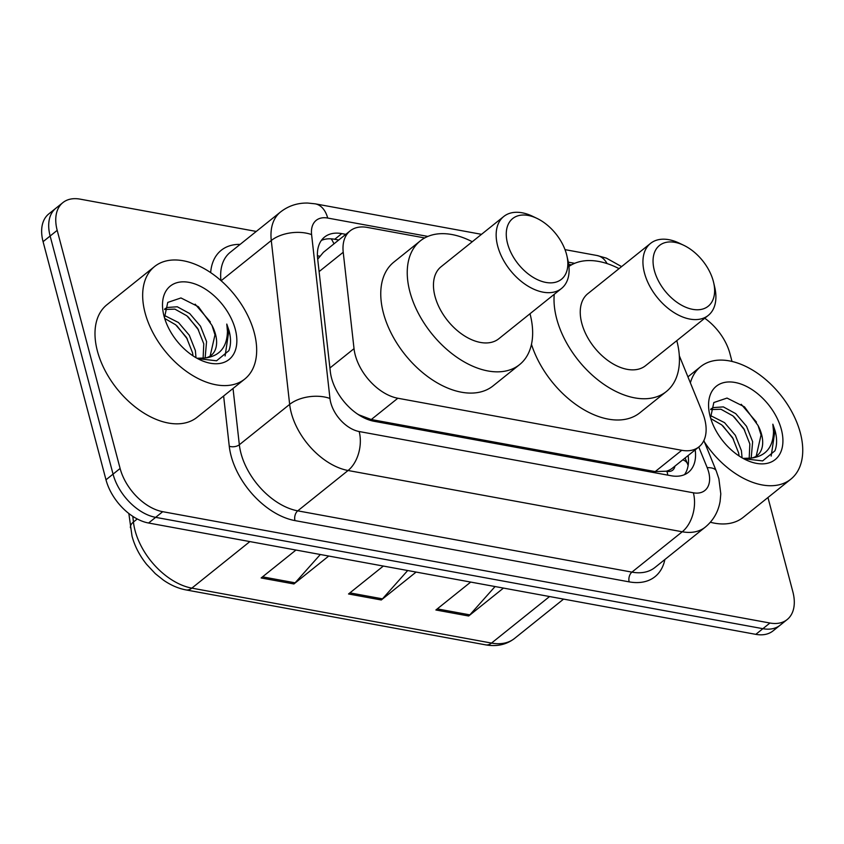 <?xml version="1.0" encoding="UTF-8"?>
<svg xmlns="http://www.w3.org/2000/svg" width="844" height="844" viewBox="0 0 844 844"><rect width="100%" height="100%" fill="white"/><g stroke="black" fill="none" stroke-linecap="round" stroke-linejoin="round"><path stroke-width="1.27" d="M424.711 237.945L367.362 227.426A43.266 26.818 51.3 0 0 350.123 230.887A43.266 26.818 51.3 0 0 343.223 252.261L354.026 348.656A43.266 26.818 51.3 0 0 355.24 355.029A43.266 26.818 51.3 0 0 397.83 398.241L681.752 450.295A43.266 26.818 51.3 0 0 698.99 446.835A43.266 26.818 51.3 0 0 702.482 412.537L679.314 355.746M358.605 414.784L358.932 414.847A43.266 26.818 -128.7 0 1 357.17 413.813M698.99 446.835L672.499 468.082A43.266 26.818 -128.7 0 1 666.37 471.216L666.95 471.321A14.422 8.936 51.3 0 0 674.926 466.131M350.123 230.887L323.4 252.324L317.713 259.171M358.932 414.847L371.286 419.531L655.208 471.585L666.37 471.216M571.494 264.858L568.698 264.341M345.797 234.347L341.778 233.609A43.266 26.818 51.3 0 0 324.539 237.069A43.266 26.818 51.3 0 0 317.629 258.443L330.331 371.708A43.266 26.818 51.3 0 0 331.544 378.08A43.266 26.818 51.3 0 0 374.135 421.293L671.191 475.752A43.266 26.818 51.3 0 0 688.419 472.302A43.266 26.818 51.3 0 0 695.192 449.873M767.956 497.527L792.864 591.823A43.266 26.818 -128.7 0 1 787.167 619.559A43.266 26.818 -128.7 0 1 769.939 623.02L162.713 511.686A43.266 26.818 -128.7 0 1 120.112 468.473L57.192 230.349A43.266 26.818 -128.7 0 1 62.899 202.602A43.266 26.818 -128.7 0 1 80.127 199.142L256.27 231.435M704.74 318.241A43.266 26.818 -128.7 0 1 729.954 353.689L732.001 361.454M787.167 619.559L773.041 630.89A43.266 26.818 -128.7 0 1 755.813 634.35L148.586 523.016A43.266 26.818 -128.7 0 1 105.985 479.803L43.076 241.669L50.134 236.014A43.266 26.818 -128.7 0 1 55.831 208.268A43.266 26.818 -128.7 0 0 50.134 236.014L113.054 474.138L50.134 236.014L57.192 230.349M148.586 523.016L155.644 517.351A43.266 26.818 -128.7 0 1 113.054 474.138A43.266 26.818 -128.7 0 0 155.644 517.351L762.87 628.685L155.644 517.351L162.713 511.686M780.109 625.225A43.266 26.818 -128.7 0 1 762.87 628.685A43.266 26.818 -128.7 0 0 780.109 625.225M688.134 455.538A43.266 26.818 -128.7 0 1 684.505 474.644M321.395 240.382A43.266 26.818 -128.7 0 1 334.709 239.274L338.739 240.012M495.069 586.548L469.844 614.865A11.542 7.364 100.4 0 1 468.663 616.004L503.467 588.089M470.709 582.075L435.894 609.99L468.663 616.004M320.319 554.508L295.105 582.824A11.542 7.364 100.4 0 1 293.923 583.964L328.727 556.048M295.97 550.035L261.155 577.961L293.923 583.964M407.694 570.523L382.48 598.85A11.542 7.364 100.4 0 1 381.288 599.979L416.103 572.063M383.334 566.06L348.53 593.976L381.288 599.979M43.076 241.669A43.266 26.818 -128.7 0 1 48.773 213.933L62.899 202.602M254.276 332.8A72.109 44.69 -128.7 0 1 244.781 379.04A72.109 44.69 -128.7 0 1 189.288 373.364A72.109 44.69 -128.7 0 1 145.062 312.776A72.109 44.69 -128.7 0 1 154.568 266.535A72.109 44.69 -128.7 0 1 210.061 272.211A72.109 44.69 -128.7 0 1 254.276 332.8M244.781 379.04L197.106 417.274A72.109 44.69 -128.7 0 1 141.613 411.598A72.109 44.69 -128.7 0 1 97.387 351.009A72.109 44.69 -128.7 0 1 106.893 304.768L154.568 266.535M203.109 358.362L203.773 343.835L197.696 328.453L186.883 315.793L174.887 309.126L164.601 309.484M205.124 358.014L206.569 341.588L200.492 326.206L189.678 313.535L177.282 306.773L166.859 307.511L164.675 309.126M193.023 355.851L192.559 352.824L186.482 337.452L175.668 324.782L164.685 318.441M195.998 357.698L195.365 350.577L189.288 335.205L178.474 322.535L164.285 315.371M210.124 356.105L214.988 334.836L211.992 325.415L198.435 306.752L180.954 297.953L167.766 302.416L164.496 317.576M211.992 325.415A32.599 20.203 -128.7 0 1 215.536 334.393A32.599 20.203 -128.7 0 1 211.243 355.303A32.599 20.203 -128.7 0 1 205.208 357.993L196.99 358.257M164.063 316.257A47.021 29.139 -128.7 0 1 163.673 314.685A47.021 29.139 -128.7 0 1 189.689 282.487A47.021 29.139 -128.7 0 1 235.286 329.318A47.021 29.139 -128.7 0 1 199.764 359.692A47.021 29.139 -128.7 0 1 164.063 316.257M197.623 358.605L216.57 360.789L228.882 350.671C230.992 345.069 231.077 338.476 229.114 330.901L226.783 324.075L227.447 331.333C227.078 347.19 219.662 356.073 205.208 357.993M187.421 339.077L176.892 325.826M198.635 330.088L188.107 316.827M210.378 321.975L195.154 304.167M225.105 355.989L228.798 331.154L226.783 324.075M566.535 254.35A38.94 24.128 -128.7 0 1 566.862 255.648A38.94 24.128 -128.7 0 1 545.319 282.318A38.94 24.128 -128.7 0 1 507.56 243.536A38.94 24.128 -128.7 0 1 536.974 218.385A38.94 24.128 -128.7 0 1 566.535 254.35M566.862 255.648L567.959 260.437A46.146 28.601 -128.7 0 1 561.503 288.479A46.146 28.601 -128.7 0 1 525.981 284.85A46.146 28.601 -128.7 0 1 497.686 246.079A46.146 28.601 -128.7 0 1 503.762 216.486A46.146 28.601 -128.7 0 1 532.543 216.264L536.974 218.385M503.762 216.486L441.074 266.746A46.146 28.601 51.3 0 0 434.998 296.339A46.146 28.601 51.3 0 0 463.303 335.121A46.146 28.601 51.3 0 0 498.815 338.75L561.503 288.479M530.011 313.736A79.315 49.163 -128.7 0 1 530.011 313.768A79.315 49.163 -128.7 0 1 519.566 364.629A79.315 49.163 -128.7 0 1 458.524 358.383A79.315 49.163 -128.7 0 1 409.878 291.739A79.315 49.163 -128.7 0 1 420.323 240.878A79.315 49.163 -128.7 0 1 472.271 241.743M519.566 364.629L493.086 385.866A79.315 49.163 -128.7 0 1 432.033 379.631A79.315 49.163 -128.7 0 1 383.398 312.976A79.315 49.163 -128.7 0 1 393.842 262.115L420.323 240.878M713.317 281.263A38.94 24.128 -128.7 0 1 713.644 282.561A38.94 24.128 -128.7 0 1 692.101 309.231A38.94 24.128 -128.7 0 1 654.343 270.449A38.94 24.128 -128.7 0 1 683.756 245.298A38.94 24.128 -128.7 0 1 713.317 281.263M713.644 282.561L714.752 287.35A46.146 28.601 -128.7 0 1 708.285 315.392A46.146 28.601 -128.7 0 1 672.763 311.763A46.146 28.601 -128.7 0 1 644.468 272.981A46.146 28.601 -128.7 0 1 650.545 243.388A46.146 28.601 -128.7 0 1 679.325 243.177L683.756 245.298M650.545 243.388L587.857 293.659A46.146 28.601 51.3 0 0 581.78 323.252A46.146 28.601 51.3 0 0 610.085 362.034A46.146 28.601 51.3 0 0 645.597 365.663L708.285 315.392M676.793 340.649A79.315 49.163 -128.7 0 1 676.804 340.681A79.315 49.163 -128.7 0 1 666.349 391.542A79.315 49.163 -128.7 0 1 605.306 385.297A79.315 49.163 -128.7 0 1 556.66 318.652A79.315 49.163 -128.7 0 1 554.244 294.303M666.349 391.542L639.868 412.779A79.315 49.163 -128.7 0 1 580.83 407.842A79.315 49.163 -128.7 0 1 531.477 344.352M568.951 266.419A79.315 49.163 -128.7 0 1 619.053 268.645M690.371 382.838A72.109 44.69 -128.7 0 1 700.636 366.655A72.109 44.69 -128.7 0 1 756.129 372.331A72.109 44.69 -128.7 0 1 800.344 432.919A72.109 44.69 -128.7 0 1 790.849 479.16A72.109 44.69 -128.7 0 1 704.455 442.034M790.849 479.16L743.174 517.393A72.109 44.69 -128.7 0 1 710.363 522.246M749.177 458.482L749.841 443.955L743.764 428.573L732.951 415.913L720.955 409.245L710.669 409.604M751.192 458.134L752.637 441.707L746.56 426.325L735.746 413.655L723.35 406.892L712.927 407.631L710.743 409.245M739.091 455.971L738.627 452.943L732.55 437.572L721.736 424.901L710.754 418.561M742.066 457.817L741.433 450.696L735.356 435.325L724.542 422.654L710.353 415.491M756.192 456.224L761.056 434.955L758.06 425.534L744.503 406.871L727.022 398.073L713.834 402.535L710.564 417.696M758.06 425.534A32.599 20.203 -128.7 0 1 761.604 434.512A32.599 20.203 -128.7 0 1 757.311 455.422A32.599 20.203 -128.7 0 1 751.276 458.113L743.058 458.376M710.131 416.377A47.021 29.139 -128.7 0 1 709.741 414.805A47.021 29.139 -128.7 0 1 735.757 382.606A47.021 29.139 -128.7 0 1 781.354 429.438A47.021 29.139 -128.7 0 1 745.832 459.811A47.021 29.139 -128.7 0 1 710.131 416.377M743.691 458.725L762.638 460.908L774.95 450.791C777.06 445.189 777.145 438.595 775.182 431.031L772.851 424.194L773.515 431.453C773.146 447.309 765.73 456.193 751.276 458.113M733.489 439.196L722.96 425.946M744.703 430.208L734.174 416.947M756.446 422.095L741.222 404.287M771.173 456.108L774.866 431.273L772.851 424.194M329.92 367.995L354.026 348.656M688.134 465.434L687.427 463.63A43.266 14.675 157.8 0 0 682.764 459.843M331.249 238.852A43.266 27.609 100.4 0 1 333.95 243.863M319.676 256.175A43.266 24.254 173.6 0 0 317.428 255.806M666.95 471.321A43.266 27.609 100.4 0 1 667.794 475.13M371.286 419.531L397.83 398.241M319.106 271.599L343.223 252.261M655.208 471.585L681.752 450.295M427.876 236.415L327.683 218.047A28.844 17.872 51.3 0 0 311.594 234.6L329.962 398.473A28.844 17.872 51.3 0 0 330.774 402.725A28.844 17.872 51.3 0 0 359.164 431.527L693.367 492.801A28.844 17.872 51.3 0 0 708.654 472.007A28.844 17.872 51.3 0 0 707.177 467.639L698.769 447.014M693.367 492.801A28.844 18.399 -79.6 0 1 682.258 531.773L348.066 470.498A57.687 35.754 -128.7 0 1 291.275 412.874A57.687 35.754 -128.7 0 1 289.661 404.381L239.337 444.746A57.687 35.754 51.3 0 0 240.951 453.239A57.687 35.754 51.3 0 0 297.742 510.852L631.934 572.126A57.687 35.754 51.3 0 0 654.912 567.516L705.236 527.162A57.687 35.754 -128.7 0 1 682.258 531.773L631.934 572.126A7.206 4.6 100.4 0 0 629.16 581.864L294.967 520.6A7.206 4.6 100.4 0 1 297.742 510.852L348.066 470.498A28.844 18.399 -79.6 0 0 359.164 431.527M705.236 527.162C713.317 520.474 718.276 511.865 720.111 501.357L720.797 493.867L718.877 478.801L716.229 470.899A28.844 9.78 157.8 0 0 707.177 467.639M294.967 520.6A64.893 40.217 -128.7 0 1 231.077 455.771A64.893 40.217 -128.7 0 1 229.262 446.223L223.628 396.005M210.662 272.612A64.893 40.217 -128.7 0 1 240.129 244.38M664.872 559.53A64.893 40.217 -128.7 0 1 629.16 581.864M120.112 468.473L105.985 479.803M769.939 623.02L755.813 634.35M329.962 398.473A28.844 16.173 173.6 0 0 289.661 404.381L271.283 240.508L221.128 280.736M311.594 234.6A28.844 16.173 173.6 0 0 271.283 240.508A57.687 35.754 -128.7 0 1 280.493 212.013L230.169 252.367A57.687 35.754 51.3 0 0 220.928 280.556M233.028 388.472L239.337 444.746A7.206 4.041 -6.4 0 1 229.262 446.223M574.659 263.328L568.328 262.167M607.1 263.602A28.844 18.399 -79.6 0 0 597.046 255.51L565.016 249.634M327.683 218.047A28.844 18.399 -79.6 0 0 315.234 203.837L307.786 203.056C297.542 202.834 288.448 205.82 280.493 212.013M334.709 239.274L341.778 233.609M132.803 516.349L133.436 522.014A57.687 35.754 51.3 0 0 135.051 530.507A57.687 35.754 51.3 0 0 191.841 588.131A14.422 9.2 100.4 0 1 185.965 589.914C178.295 588.458 170.815 585.219 163.514 580.197L155.338 573.677L146.55 564.288C139.566 555.531 134.734 546.163 132.033 536.193L128.837 513.5M130.43 527.753A14.422 8.081 173.6 0 1 133.436 522.014L137.245 518.965M249.877 541.584L191.841 588.131L491.524 643.075A57.687 35.754 51.3 0 0 514.513 638.465C506.463 644.679 496.852 646.81 485.648 644.858A14.422 9.2 -79.6 0 0 491.524 643.075L549.56 596.539M382.48 598.85L349.901 592.878M295.105 582.824L262.526 576.853M469.844 614.865L437.266 608.893M687.427 463.63L685.117 457.965M621.595 266.609L606.382 258.137L597.046 255.51M481.513 234.326L315.234 203.837M716.229 470.899L703.864 440.579M485.648 644.858L185.965 589.914M514.513 638.465L563.581 599.103M165.392 308.493L164.685 309.062M711.46 408.612L710.754 409.182M700.636 366.655L687.923 376.857"/></g></svg>
